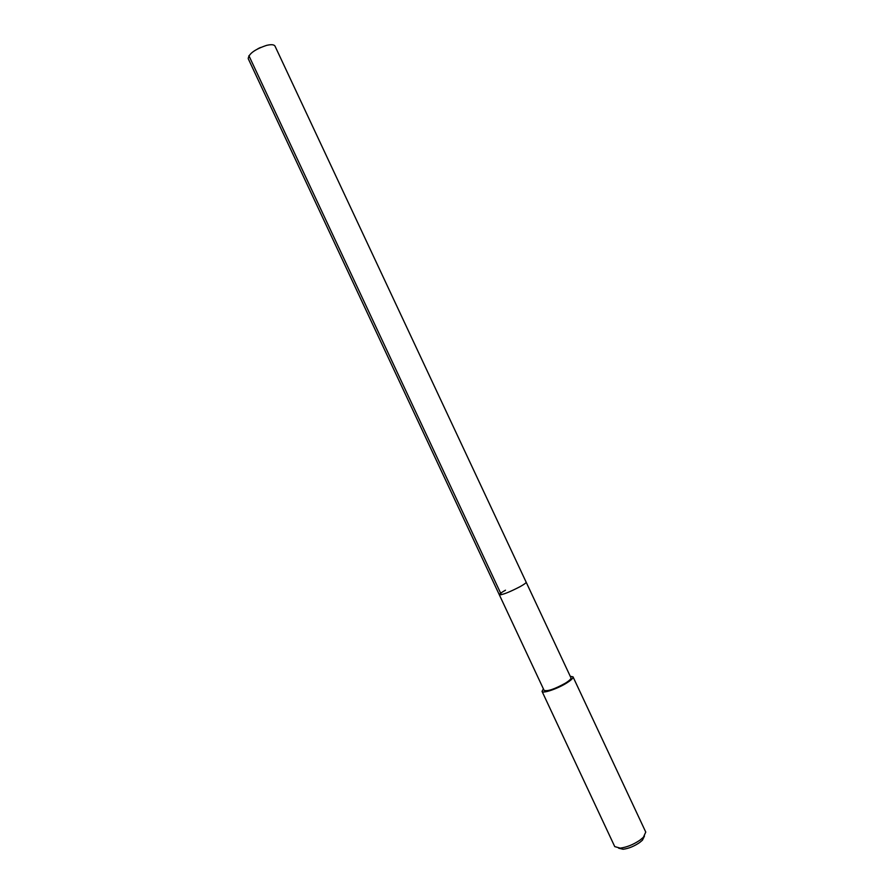 <?xml version="1.0" encoding="UTF-8"?>
<svg xmlns="http://www.w3.org/2000/svg" width="894" height="894" viewBox="0 0 894 894"><rect width="100%" height="100%" fill="white"/><g stroke="black" fill="none" stroke-linecap="round" stroke-linejoin="round"><path stroke-width="1.34" d="M499.31 594.756L544.1 690.38C547.441 691.554 554.515 689.162 565.332 683.206C569.377 680.669 571.255 678.859 570.953 677.797L275.006 46.108C274.045 44.521 271.217 44.287 266.535 45.393C254.846 49.349 248.744 53.774 248.219 58.658L499.31 594.756C502.216 595.013 509.144 592.309 520.096 586.654C524.242 584.33 526.264 582.843 526.153 582.184C526.264 582.843 524.242 584.33 520.096 586.654C509.144 592.309 502.216 595.013 499.31 594.756C499.221 594.074 501.288 592.554 505.49 590.208M570.249 676.3L573.02 676.836C573.367 678.065 571.21 680.144 566.55 683.072C557.364 688.861 542.58 693.822 542.032 691.364L543.384 688.872M542.032 691.364L614.748 846.607L620.224 848.127C626.806 847.277 633.421 844.584 640.093 840.058L643.412 837.265L645.759 832.079L573.02 676.836M618.659 848.194L623.129 849.255C628.605 848.551 634.114 846.305 639.657 842.539L642.417 840.215L644.462 836.102M259.528 47.93L257.83 48.779M248.912 55.696L501.378 594.711M260.545 47.471L258.522 48.421M623.129 849.255L620.224 848.127M642.417 840.215L643.412 837.265"/></g></svg>
